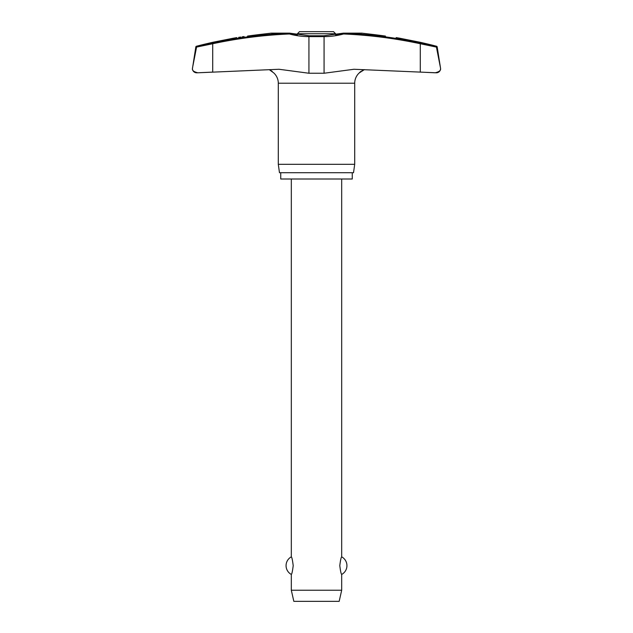 <?xml version="1.0" encoding="UTF-8"?>
<svg xmlns="http://www.w3.org/2000/svg" width="633" height="633" viewBox="0 0 633 633"><rect width="100%" height="100%" fill="white"/><g stroke="black" fill="none" stroke-linecap="round" stroke-linejoin="round"><path stroke-width="0.95" d="M271.51 33.272L289.534 33.153L289.431 33.984L289.795 33.177A0.839 0.839 0 0 0 289.582 33.145A0.839 0.491 90 0 0 289.534 33.153A476.048 468.42 -90 0 0 212.688 42.925L197.195 46.249L196.57 47.087L212.72 43.74L212.688 42.925L196.444 46.249A0.839 0.839 0 0 0 195.819 46.929L197.195 46.249M361.854 33.145L343.418 33.145A0.839 0.839 0 0 0 343.197 33.177L343.569 33.984L343.466 33.153L361.918 33.153L374.704 34.673A477.417 473.555 90 0 1 385.442 36.073C399.368 38.067 399.368 38.067 385.442 36.073M309.157 35.875L308.936 36.611A76.095 74.876 -90 0 1 289.431 33.984A475.217 467.597 90 0 0 212.72 43.74L212.72 72.099L197.86 72.787L279.05 69.266L308.936 73.246L324.064 73.246L353.95 69.266L436.359 72.795A4.202 4.202 0 0 0 440.56 68.593L440.497 69.242M195.819 46.929L192.44 68.593A4.202 4.202 0 0 0 196.641 72.795L197.86 72.787C193.856 71.853 192.052 70.453 192.44 68.593L192.503 67.937A4.202 4.202 0 0 0 192.44 68.593L192.448 68.775M323.843 35.875L324.064 36.611A76.095 74.876 90 0 0 343.569 33.984A475.217 467.597 -90 0 1 420.28 43.74L420.28 72.099L435.14 72.787C439.144 71.853 440.948 70.453 440.56 68.593A4.202 4.202 0 0 0 440.505 67.937L436.398 46.929L435.805 46.249L436.398 46.929L440.497 67.937L437.181 46.929A0.839 0.839 0 0 0 436.556 46.249A477.868 477.868 0 0 0 419.355 42.118L399.621 38.202A477.868 477.868 0 0 0 396.179 37.608M352.264 172.714L352.264 179.004L280.736 179.004L280.736 172.714M364.426 69.606L359.283 72.89A13.958 13.958 0 0 0 354.702 83.224L354.702 164.311L278.298 164.311L278.298 83.224A13.958 13.958 0 0 0 273.717 72.89L273.591 72.74M354.702 164.311L353.523 172.714L279.477 172.714L278.298 164.311M192.503 67.937L196.602 46.929M367.369 33.802L370.305 34.15M289.803 33.177L309.086 35.772L323.914 35.772L343.205 33.177L335.601 34.831L335.601 33.747L333.504 31.65L299.496 31.65L297.399 33.747L297.399 34.831L289.803 33.177M236.821 37.608A477.868 477.868 0 0 0 233.379 38.202L213.645 42.118A477.868 477.868 0 0 0 196.444 46.249M238.665 37.347L240.762 37.046M242.083 36.856L244.093 36.572M261.769 34.261L262.711 34.15M265.631 33.802L268.321 33.478M363.295 69.97L361.957 70.619M360.77 71.426L359.409 72.74M272.23 71.426L271.043 70.619M269.705 69.97L273.717 72.89M361.49 33.272L361.918 33.153M271.082 33.153L258.296 34.673A477.417 473.555 -90 0 0 247.558 36.073C233.632 38.067 233.632 38.067 247.558 36.073M291.315 179.004L291.315 556.85C291.892 557.198 292.525 560.134 293.206 565.641C292.525 571.156 291.892 574.084 291.315 574.44L291.315 590.225L293.831 601.35L339.169 601.35L341.685 590.225L341.685 574.44C341.108 574.084 340.475 571.156 339.794 565.641C340.475 560.134 341.108 557.198 341.685 556.85L341.685 179.004M291.315 590.225L341.685 590.225M436.556 46.249L420.312 42.925A476.048 468.42 90 0 0 343.466 33.153A0.839 0.491 90 0 0 343.418 33.145M420.312 42.925L420.28 43.74L436.43 47.087M440.56 68.593L440.497 67.937M436.398 46.929L437.181 46.929M354.702 83.224L278.298 83.224M297.399 33.747L335.601 33.747M308.936 73.246L308.936 36.611L324.064 36.611L324.064 73.246M341.685 574.44A9.993 9.993 0 0 0 341.685 556.85M291.315 556.85A9.993 9.993 0 0 0 291.315 574.44M271.146 33.145L289.582 33.145L271.146 33.145"/></g></svg>
